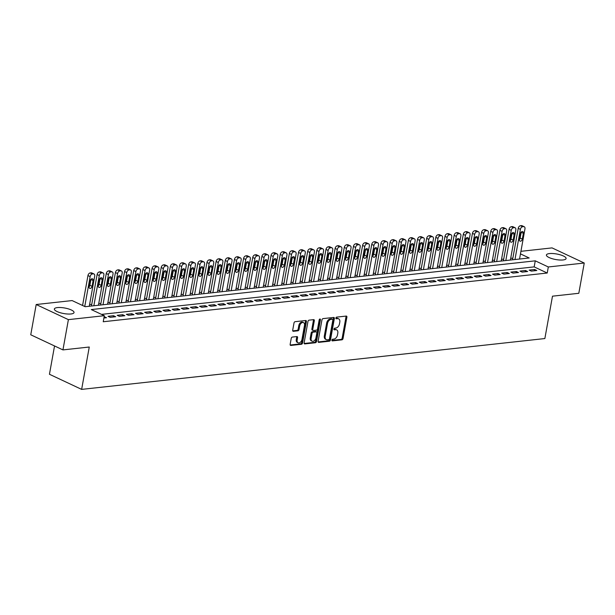 <?xml version="1.0" encoding="UTF-8"?>
<svg xmlns="http://www.w3.org/2000/svg" width="615" height="615" viewBox="0 0 615 615"><rect width="100%" height="100%" fill="white"/><g stroke="black" fill="none" stroke-linecap="round" stroke-linejoin="round"><path stroke-width="0.92" d="M331.9 340.126A0.884 0.584 115.2 0 0 332.377 340.887L341.925 339.834A1.261 0.83 115.2 0 0 343.039 338.55L346.891 317.163A1.261 0.83 115.2 0 0 346.522 316.118A1.261 0.83 115.2 0 0 346.207 316.072L336.659 317.117A0.884 0.584 115.2 0 0 336.359 318.785L337.589 318.647A4.028 2.66 115.2 0 1 338.619 318.808A4.028 2.66 115.2 0 1 339.788 322.137L339.465 323.913A4.028 2.66 115.2 0 1 335.905 328.033L334.668 328.172A0.884 0.584 115.2 0 0 334.368 329.832L335.606 329.702A4.028 2.66 115.2 0 1 336.628 329.855A4.028 2.66 115.2 0 1 337.796 333.184L337.474 334.967A4.028 2.66 115.2 0 1 333.914 339.088L332.677 339.219A0.884 0.584 115.2 0 0 331.9 340.126M57.41 307.585A9.994 2.806 -169.8 0 1 68.311 308.861A9.994 2.806 -169.8 0 1 74.038 312.543A9.994 2.806 -169.8 0 1 70.986 313.965A9.994 2.806 -169.8 0 1 60.086 312.681A9.994 2.806 -169.8 0 1 54.358 309.007A9.994 2.806 -169.8 0 1 57.41 307.585M549.464 253.58A9.994 2.806 -169.8 0 1 560.365 254.856A9.994 2.806 -169.8 0 1 566.092 258.538A9.994 2.806 -169.8 0 1 563.04 259.961A9.994 2.806 -169.8 0 1 552.139 258.677A9.994 2.806 -169.8 0 1 546.412 255.002A9.994 2.806 -169.8 0 1 549.464 253.58M292.348 337.066A1.261 0.83 115.2 0 0 291.241 338.35L290.157 344.354A1.261 0.83 115.2 0 0 290.526 345.392A1.261 0.83 115.2 0 0 290.841 345.446L301.45 344.277A1.261 0.83 115.2 0 0 302.557 342.993L306.408 321.607A1.261 0.83 115.2 0 0 306.047 320.561A1.261 0.83 115.2 0 0 305.724 320.515L295.123 321.676A1.261 0.83 115.2 0 0 294.008 322.967L292.702 330.217A1.261 0.83 115.2 0 0 293.063 331.254A1.261 0.83 115.2 0 0 293.386 331.3L297.929 330.809A1.261 0.83 115.2 0 0 299.036 329.517L299.682 325.927A3.367 2.229 115.2 0 1 303.518 322.614A3.367 2.229 115.2 0 1 304.494 325.397L301.957 339.48A3.367 2.229 115.2 0 1 298.121 342.786A3.367 2.229 115.2 0 1 297.153 340.003L297.575 337.658A1.261 0.83 115.2 0 0 297.206 336.62A1.261 0.83 115.2 0 0 296.891 336.566L292.348 337.066M520.928 251.32L552.055 247.899L584.25 263.028L578.807 293.293L552.485 296.176L544.859 338.55L81.641 389.387L89.267 347.021L62.945 349.904L68.396 319.639L36.193 304.517L72.124 300.574L85.178 306.708L529.177 257.977L520.467 253.887M584.25 263.028L548.319 266.971L535.265 260.837L91.274 309.568L104.327 315.695L68.396 319.639M104.327 315.695L103.235 321.753L547.227 273.022L548.319 266.971M318.101 341.287A1.261 0.83 115.2 0 0 318.47 342.324A1.261 0.83 115.2 0 0 318.793 342.378L329.394 341.21A1.261 0.83 115.2 0 0 330.501 339.926L334.352 318.539A1.261 0.83 115.2 0 0 333.991 317.494A1.261 0.83 115.2 0 0 333.668 317.448L323.067 318.608A1.261 0.83 115.2 0 0 321.953 319.9L318.101 341.287M315.418 342.747L304.817 343.908A1.261 0.83 115.2 0 1 304.494 343.862A1.261 0.83 115.2 0 1 304.133 342.824L307.977 321.43A1.261 0.83 115.2 0 1 309.091 320.146L313.627 319.646A1.261 0.83 115.2 0 1 313.95 319.692A1.261 0.83 115.2 0 1 314.319 320.738L312.751 329.409A1.261 0.83 115.2 0 0 313.12 330.447A1.261 0.83 115.2 0 0 313.442 330.501L316.448 330.17A1.261 0.83 115.2 0 0 317.563 328.879L319.185 319.854A0.884 0.584 115.2 0 1 320.446 319.715L316.533 341.456A1.261 0.83 115.2 0 1 315.418 342.747L314.549 342.34L304.171 343.478M531.306 271.115L536.803 270.508L534.627 269.485L529.131 270.093L531.306 271.115M522.15 272.114L527.647 271.515L525.471 270.492L519.975 271.092L522.15 272.114M513.002 273.121L518.491 272.522L516.316 271.499L510.827 272.099L513.002 273.121M503.846 274.129L509.335 273.521L507.16 272.499L501.671 273.106L503.846 274.129M494.691 275.136L500.18 274.528L498.004 273.506L492.515 274.113L494.691 275.136M485.535 276.135L491.031 275.535L488.856 274.513L483.359 275.113L485.535 276.135M476.379 277.142L481.876 276.535L479.7 275.52L474.203 276.12L476.379 277.142M467.223 278.149L472.72 277.542L470.544 276.519L465.048 277.127L467.223 278.149M458.075 279.149L463.564 278.549L461.388 277.526L455.899 278.126L458.075 279.149M448.919 280.156L454.408 279.556L452.233 278.534L446.744 279.133L448.919 280.156M439.763 281.163L445.252 280.555L443.077 279.533L437.588 280.14L439.763 281.163M430.608 282.162L436.104 281.562L433.929 280.54L428.432 281.14L430.608 282.162M421.452 283.169L426.948 282.569L424.773 281.547L419.276 282.147L421.452 283.169M412.296 284.176L417.793 283.569L415.617 282.546L410.12 283.154L412.296 284.176M403.148 285.175L408.637 284.576L406.461 283.553L400.972 284.161L403.148 285.175M393.992 286.183L399.481 285.583L397.305 284.561L391.817 285.16L393.992 286.183M384.836 287.19L390.325 286.582L388.15 285.568L382.661 286.167L384.836 287.19M375.68 288.197L381.177 287.589L379.001 286.567L373.505 287.174L375.68 288.197M366.525 289.196L372.021 288.596L369.846 287.574L364.349 288.174L366.525 289.196M357.369 290.203L362.865 289.604L360.69 288.581L355.193 289.181L357.369 290.203M348.221 291.21L353.71 290.603L351.534 289.58L346.045 290.188L348.221 291.21M339.065 292.21L344.554 291.61L342.378 290.588L336.889 291.187L339.065 292.21M329.909 293.217L335.398 292.617L333.222 291.595L327.733 292.194L329.909 293.217M320.753 294.224L326.25 293.616L324.074 292.594L318.578 293.201L320.753 294.224M311.597 295.223L317.094 294.623L314.918 293.601L309.422 294.208L311.597 295.223M302.442 296.23L307.938 295.631L305.763 294.608L300.266 295.208L302.442 296.23M293.293 297.237L298.782 296.63L296.607 295.615L291.118 296.215L293.293 297.237M284.138 298.244L289.627 297.637L287.451 296.615L281.962 297.222L284.138 298.244M274.982 299.244L280.478 298.644L278.303 297.622L272.806 298.221L274.982 299.244M265.826 300.251L271.323 299.651L269.147 298.629L263.651 299.228L265.826 300.251M256.67 301.258L262.167 300.65L259.991 299.628L254.495 300.235L256.67 301.258M247.522 302.257L253.011 301.658L250.835 300.635L245.347 301.235L247.522 302.257M238.366 303.264L243.855 302.665L241.68 301.642L236.191 302.242L238.366 303.264M229.211 304.271L234.699 303.664L232.524 302.642L227.035 303.249L229.211 304.271M220.055 305.271L225.551 304.671L223.376 303.649L217.879 304.256L220.055 305.271M210.899 306.278L216.395 305.678L214.22 304.656L208.723 305.255L210.899 306.278M201.743 307.285L207.24 306.677L205.064 305.663L199.568 306.262L201.743 307.285M192.595 308.292L198.084 307.685L195.908 306.662L190.419 307.269L192.595 308.292M183.439 309.291L188.928 308.692L186.752 307.669L181.264 308.269L183.439 309.291M174.283 310.298L179.772 309.699L177.597 308.676L172.108 309.276L174.283 310.298M165.128 311.305L170.624 310.698L168.449 309.676L162.952 310.283L165.128 311.305M155.972 312.305L161.468 311.705L159.293 310.683L153.796 311.282L155.972 312.305M146.816 313.312L152.312 312.712L150.137 311.69L144.64 312.289L146.816 313.312M137.668 314.319L143.157 313.712L140.981 312.689L135.492 313.296L137.668 314.319M128.512 315.318L134.001 314.719L131.825 313.696L126.336 314.303L128.512 315.318M119.356 316.325L124.845 315.726L122.669 314.703L117.181 315.303L119.356 316.325M110.2 317.332L115.697 316.725L113.521 315.71L108.025 316.31L110.2 317.332M547.227 273.022L534.174 266.887L101.513 314.38M103.904 318.024L106.541 317.732L104.135 316.733M512.856 258.139L510.688 258.377M503.7 259.138L501.533 259.376M494.545 260.145L492.377 260.383M485.396 261.152L483.221 261.39M476.241 262.159L474.065 262.397M467.085 263.159L464.917 263.397M457.929 264.166L455.761 264.404M448.773 265.173L446.605 265.411M439.617 266.172L437.45 266.41M430.469 267.179L428.294 267.417M421.313 268.186L419.146 268.424M412.158 269.186L409.99 269.424M403.002 270.193L400.834 270.431M393.846 271.2L391.678 271.438M384.698 272.207L382.522 272.445M375.542 273.206L373.367 273.444M366.386 274.213L364.218 274.451M357.23 275.22L355.063 275.459M348.075 276.22L345.907 276.458M338.919 277.227L336.751 277.465M329.771 278.234L327.595 278.472M320.615 279.233L318.439 279.471M311.459 280.24L309.291 280.478M302.303 281.247L300.135 281.486M293.147 282.254L290.98 282.493M283.992 283.254L281.824 283.492M274.844 284.261L272.668 284.499M265.688 285.268L263.512 285.506M256.532 286.267L254.364 286.505M247.376 287.274L245.208 287.512M238.22 288.281L236.052 288.52M229.064 289.281L226.897 289.519M219.916 290.288L217.741 290.526M210.761 291.295L208.585 291.533M201.605 292.302L199.437 292.54M192.449 293.301L190.281 293.539M183.293 294.308L181.125 294.547M174.137 295.315L171.969 295.554M164.989 296.315L162.814 296.553M155.833 297.322L153.658 297.56M146.678 298.329L144.51 298.567M137.522 299.328L135.354 299.567M128.366 300.335L126.198 300.574M119.21 301.342L117.042 301.581M110.062 302.349L107.886 302.588M100.906 303.349L98.731 303.587M91.75 304.356L89.582 304.594M54.543 345.961L49.446 374.266L81.641 389.387M62.945 349.904L30.75 334.783L36.193 304.517M534.174 266.887L535.265 260.837M534.627 269.485L534.397 270.777M525.471 270.492L525.241 271.776M516.316 271.499L516.085 272.783M507.16 272.499L506.929 273.79M498.004 273.506L497.773 274.79M488.856 274.513L488.625 275.797M479.7 275.52L479.469 276.804M470.544 276.519L470.314 277.811M461.388 277.526L461.158 278.81M452.233 278.534L452.002 279.817M443.077 279.533L442.846 280.824M433.929 280.54L433.698 281.824M424.773 281.547L424.542 282.831M415.617 282.546L415.386 283.838M406.461 283.553L406.231 284.837M397.305 284.561L397.075 285.844M388.15 285.568L387.919 286.851M379.001 286.567L378.771 287.858M369.846 287.574L369.615 288.858M360.69 288.581L360.459 289.865M351.534 289.58L351.303 290.872M342.378 290.588L342.148 291.871M333.222 291.595L332.992 292.878M324.074 292.594L323.844 293.885M314.918 293.601L314.688 294.885M305.763 294.608L305.532 295.892M296.607 295.615L296.376 296.899M287.451 296.615L287.22 297.906M278.303 297.622L278.065 298.905M269.147 298.629L268.916 299.912M259.991 299.628L259.761 300.92M250.835 300.635L250.605 301.919M241.68 301.642L241.449 302.926M232.524 302.642L232.293 303.933M223.376 303.649L223.137 304.932M214.22 304.656L213.989 305.939M205.064 305.663L204.833 306.947M195.908 306.662L195.678 307.954M186.752 307.669L186.522 308.953M177.597 308.676L177.366 309.96M168.449 309.676L168.21 310.967M159.293 310.683L159.062 311.966M150.137 311.69L149.906 312.974M140.981 312.689L140.75 313.981M131.825 313.696L131.595 314.98M122.669 314.703L122.439 315.987M113.521 315.71L113.283 316.994M104.365 316.71L104.135 318.001M336.628 329.855L335.759 329.448A4.028 2.66 115.2 0 0 334.737 329.286L335.606 329.702M333.876 329.386L334.737 329.286M338.619 318.808L337.75 318.393A4.028 2.66 115.2 0 0 336.72 318.239L337.589 318.647M335.867 318.332L336.72 318.239M331.892 340.433L341.056 339.426A1.261 0.83 115.2 0 0 342.171 338.142L346.014 316.748A1.261 0.83 115.2 0 0 345.984 316.095M318.139 341.94L328.525 340.802A1.261 0.83 115.2 0 0 329.632 339.518L333.484 318.124A1.261 0.83 115.2 0 0 333.445 317.471M328.702 339.657A0.884 0.584 115.2 0 0 329.479 338.757L332.861 319.985A0.884 0.584 115.2 0 0 332.384 319.216L331.078 319.362A4.028 2.66 115.2 0 0 327.518 323.482L325.212 336.313A4.028 2.66 115.2 0 0 326.373 339.641A4.028 2.66 115.2 0 0 327.403 339.803L328.702 339.657M331.908 318.993A0.884 0.584 115.2 0 0 331.508 318.808L332.384 319.216M326.373 339.641L325.504 339.234A4.028 2.66 115.2 0 1 324.336 335.905L326.65 323.075A4.028 2.66 115.2 0 1 330.209 318.954L331.508 318.808M313.12 330.447L312.251 330.04A1.261 0.83 115.2 0 1 311.882 329.002L313.442 320.33A1.261 0.83 115.2 0 0 313.404 319.669M314.549 342.34A1.261 0.83 115.2 0 0 315.664 341.048L319.577 319.308A0.884 0.584 115.2 0 0 319.592 319.131M311.136 338.411A3.367 2.229 115.2 0 0 312.105 341.194A3.367 2.229 115.2 0 0 315.941 337.881L316.833 332.923A1.261 0.83 115.2 0 0 316.471 331.885A1.261 0.83 115.2 0 0 316.148 331.831L313.143 332.161A1.261 0.83 115.2 0 0 312.028 333.453L311.136 338.411L310.268 338.004A3.367 2.229 115.2 0 0 311.236 340.787L312.105 341.194M316.471 331.885L315.603 331.477A1.261 0.83 115.2 0 0 315.28 331.424L316.148 331.831M310.268 338.004L311.159 333.046A1.261 0.83 115.2 0 1 312.266 331.754L315.28 331.424M298.121 342.786L297.253 342.378A3.367 2.229 115.2 0 1 296.284 339.595L296.707 337.251A1.261 0.83 115.2 0 0 296.668 336.589M303.518 322.614L302.649 322.206A3.367 2.229 115.2 0 0 298.813 325.512L299.682 325.927M292.74 330.87L297.053 330.393A1.261 0.83 115.2 0 0 298.167 329.11L298.813 325.512M290.195 345.007L300.574 343.87A1.261 0.83 115.2 0 0 301.688 342.586L305.54 321.191A1.261 0.83 115.2 0 0 305.501 320.538M514.963 259.538L520.398 229.357A2.56 1.699 115.2 0 1 522.665 226.735L523.58 226.628A2.56 1.699 115.2 0 1 524.234 226.735A2.56 1.699 115.2 0 1 524.972 228.849L519.544 259.03M512.556 259.799L518.222 228.334A2.56 1.699 -64.8 0 1 520.49 225.713L521.405 225.613A2.56 1.699 -64.8 0 1 522.058 225.713L524.234 226.735M519.36 239.619A2.053 1.353 115.2 0 0 520.144 238.09L521.189 232.278A2.053 1.353 115.2 0 0 521.212 232.093M520.436 233.623L519.391 239.435A2.053 1.353 115.2 0 0 519.982 241.126A2.053 1.353 115.2 0 0 522.32 239.112L523.365 233.3A2.053 1.353 115.2 0 0 522.773 231.601A2.053 1.353 115.2 0 0 520.436 233.623M505.807 260.537L511.242 230.356A2.56 1.699 115.2 0 1 513.51 227.735L514.424 227.635A2.56 1.699 115.2 0 1 515.078 227.735A2.56 1.699 115.2 0 1 515.816 229.856L510.389 260.037M503.401 260.806L509.066 229.334A2.56 1.699 -64.8 0 1 511.334 226.712L512.249 226.612A2.56 1.699 -64.8 0 1 512.902 226.712L515.078 227.735M510.212 240.626A2.053 1.353 115.2 0 0 510.988 239.097L512.034 233.285A2.053 1.353 115.2 0 0 512.064 233.093M511.28 234.623L510.235 240.434A2.053 1.353 115.2 0 0 510.827 242.133A2.053 1.353 115.2 0 0 513.164 240.119L514.209 234.307A2.053 1.353 115.2 0 0 513.617 232.608A2.053 1.353 115.2 0 0 511.28 234.623M496.659 261.544L502.086 231.363A2.56 1.699 115.2 0 1 504.354 228.742L505.269 228.642A2.56 1.699 115.2 0 1 505.922 228.742A2.56 1.699 115.2 0 1 506.66 230.863L501.233 261.044M494.252 261.805L499.91 230.341A2.56 1.699 -64.8 0 1 502.178 227.719L503.093 227.619A2.56 1.699 -64.8 0 1 503.747 227.719L505.922 228.742M501.056 241.633A2.053 1.353 115.2 0 0 501.832 240.096L502.878 234.284A2.053 1.353 115.2 0 0 502.909 234.1M502.124 235.63L501.079 241.441A2.053 1.353 115.2 0 0 501.671 243.14A2.053 1.353 115.2 0 0 504.008 241.118L505.053 235.307A2.053 1.353 115.2 0 0 504.461 233.615A2.053 1.353 115.2 0 0 502.124 235.63M487.503 262.551L492.93 232.37A2.56 1.699 115.2 0 1 495.198 229.749L496.113 229.649A2.56 1.699 115.2 0 1 496.766 229.749A2.56 1.699 115.2 0 1 497.512 231.863L492.077 262.044M485.097 262.813L490.755 231.348A2.56 1.699 -64.8 0 1 493.022 228.726L493.937 228.626A2.56 1.699 -64.8 0 1 494.591 228.726L496.766 229.749M491.9 242.633A2.053 1.353 115.2 0 0 492.677 241.103L493.722 235.291A2.053 1.353 115.2 0 0 493.753 235.107M492.969 236.637L491.923 242.448A2.053 1.353 115.2 0 0 492.523 244.14A2.053 1.353 115.2 0 0 494.852 242.125L495.898 236.314A2.053 1.353 115.2 0 0 495.306 234.623A2.053 1.353 115.2 0 0 492.969 236.637M478.347 263.551L483.774 233.369A2.56 1.699 115.2 0 1 486.042 230.748L486.957 230.648A2.56 1.699 115.2 0 1 487.61 230.748A2.56 1.699 115.2 0 1 488.356 232.87L482.921 263.051M475.941 263.82L481.599 232.347A2.56 1.699 -64.8 0 1 483.867 229.726L484.781 229.626A2.56 1.699 -64.8 0 1 485.435 229.726L487.61 230.748M482.744 243.64A2.053 1.353 115.2 0 0 483.528 242.11L484.574 236.298A2.053 1.353 115.2 0 0 484.597 236.106M483.821 237.644L482.775 243.448A2.053 1.353 115.2 0 0 483.367 245.147A2.053 1.353 115.2 0 0 485.704 243.133L486.749 237.321A2.053 1.353 115.2 0 0 486.158 235.622A2.053 1.353 115.2 0 0 483.821 237.644M469.191 264.558L474.626 234.377A2.56 1.699 115.2 0 1 476.886 231.755L477.801 231.655A2.56 1.699 115.2 0 1 478.462 231.755A2.56 1.699 115.2 0 1 479.2 233.877L473.773 264.058M466.785 264.827L472.451 233.354A2.56 1.699 -64.8 0 1 474.711 230.733L475.626 230.633A2.56 1.699 -64.8 0 1 476.287 230.733L478.462 231.755M473.588 244.647A2.053 1.353 115.2 0 0 474.373 243.11L475.418 237.305A2.053 1.353 115.2 0 0 475.441 237.113M474.665 238.643L473.619 244.455A2.053 1.353 115.2 0 0 474.211 246.154A2.053 1.353 115.2 0 0 476.548 244.132L477.594 238.32A2.053 1.353 115.2 0 0 477.002 236.629A2.053 1.353 115.2 0 0 474.665 238.643M460.035 265.565L465.47 235.384A2.56 1.699 115.2 0 1 467.738 232.762L468.653 232.662A2.56 1.699 115.2 0 1 469.307 232.762A2.56 1.699 115.2 0 1 470.045 234.876L464.617 265.065M457.629 265.826L463.295 234.361A2.56 1.699 -64.8 0 1 465.563 231.74L466.477 231.64A2.56 1.699 -64.8 0 1 467.131 231.74L469.307 232.762M464.433 245.646A2.053 1.353 115.2 0 0 465.217 244.117L466.262 238.305A2.053 1.353 115.2 0 0 466.285 238.12M465.509 239.65L464.463 245.462A2.053 1.353 115.2 0 0 465.055 247.153A2.053 1.353 115.2 0 0 467.392 245.139L468.438 239.327A2.053 1.353 115.2 0 0 467.846 237.636A2.053 1.353 115.2 0 0 465.509 239.65M450.88 266.572L456.315 236.391A2.56 1.699 115.2 0 1 458.582 233.762L459.497 233.662A2.56 1.699 115.2 0 1 460.151 233.762A2.56 1.699 115.2 0 1 460.889 235.883L455.461 266.064M448.473 266.833L454.139 235.368A2.56 1.699 -64.8 0 1 456.407 232.739L457.322 232.639A2.56 1.699 -64.8 0 1 457.975 232.747L460.151 233.762M455.285 246.653A2.053 1.353 115.2 0 0 456.061 245.124L457.106 239.312A2.053 1.353 115.2 0 0 457.137 239.12M456.353 240.657L455.308 246.469A2.053 1.353 115.2 0 0 455.899 248.16A2.053 1.353 115.2 0 0 458.237 246.146L459.282 240.334A2.053 1.353 115.2 0 0 458.69 238.635A2.053 1.353 115.2 0 0 456.353 240.657M441.731 267.571L447.159 237.39A2.56 1.699 115.2 0 1 449.427 234.769L450.341 234.669A2.56 1.699 115.2 0 1 450.995 234.769A2.56 1.699 115.2 0 1 451.733 236.89L446.305 267.071M439.325 267.84L444.983 236.368A2.56 1.699 -64.8 0 1 447.251 233.746L448.166 233.646A2.56 1.699 -64.8 0 1 448.819 233.746L450.995 234.769M446.129 247.661A2.053 1.353 115.2 0 0 446.905 246.131L447.951 240.319A2.053 1.353 115.2 0 0 447.981 240.127M447.197 241.657L446.152 247.468A2.053 1.353 115.2 0 0 446.744 249.167A2.053 1.353 115.2 0 0 449.081 247.145L450.126 241.341A2.053 1.353 115.2 0 0 449.534 239.642A2.053 1.353 115.2 0 0 447.197 241.657M432.576 268.578L438.003 238.397A2.56 1.699 115.2 0 1 440.271 235.776L441.186 235.676A2.56 1.699 115.2 0 1 441.839 235.776A2.56 1.699 115.2 0 1 442.585 237.897L437.15 268.079M430.169 268.84L435.827 237.375A2.56 1.699 -64.8 0 1 438.095 234.753L439.01 234.653A2.56 1.699 -64.8 0 1 439.663 234.753L441.839 235.776M436.973 248.66A2.053 1.353 115.2 0 0 437.749 247.13L438.795 241.318A2.053 1.353 115.2 0 0 438.826 241.134M438.041 242.664L436.996 248.475A2.053 1.353 115.2 0 0 437.596 250.174A2.053 1.353 115.2 0 0 439.925 248.153L440.97 242.341A2.053 1.353 115.2 0 0 440.378 240.65A2.053 1.353 115.2 0 0 438.041 242.664M423.42 269.585L428.847 239.404A2.56 1.699 115.2 0 1 431.115 236.783L432.03 236.675A2.56 1.699 115.2 0 1 432.683 236.783A2.56 1.699 115.2 0 1 433.429 238.897L427.994 269.078M421.014 269.847L426.672 238.382A2.56 1.699 -64.8 0 1 428.939 235.76L429.854 235.66A2.56 1.699 -64.8 0 1 430.508 235.76L432.683 236.783M427.817 249.667A2.053 1.353 115.2 0 0 428.601 248.137L429.647 242.325A2.053 1.353 115.2 0 0 429.67 242.141M428.893 243.671L427.848 249.482A2.053 1.353 115.2 0 0 428.44 251.174A2.053 1.353 115.2 0 0 430.777 249.16L431.822 243.348A2.053 1.353 115.2 0 0 431.23 241.649A2.053 1.353 115.2 0 0 428.893 243.671M414.264 270.585L419.699 240.404A2.56 1.699 115.2 0 1 421.959 237.782L422.882 237.682A2.56 1.699 115.2 0 1 423.535 237.782A2.56 1.699 115.2 0 1 424.273 239.904L418.846 270.085M411.858 270.854L417.524 239.381A2.56 1.699 -64.8 0 1 419.784 236.76L420.706 236.66A2.56 1.699 -64.8 0 1 421.36 236.76L423.535 237.782M418.661 250.674A2.053 1.353 115.2 0 0 419.445 249.144L420.491 243.332A2.053 1.353 115.2 0 0 420.514 243.14M419.738 244.67L418.692 250.482A2.053 1.353 115.2 0 0 419.284 252.181A2.053 1.353 115.2 0 0 421.621 250.167L422.666 244.355A2.053 1.353 115.2 0 0 422.075 242.656A2.053 1.353 115.2 0 0 419.738 244.67M405.108 271.592L410.543 241.411A2.56 1.699 115.2 0 1 412.811 238.789L413.726 238.689A2.56 1.699 115.2 0 1 414.379 238.789A2.56 1.699 115.2 0 1 415.117 240.911L409.69 271.092M402.702 271.853L408.368 240.388A2.56 1.699 -64.8 0 1 410.635 237.767L411.55 237.667A2.56 1.699 -64.8 0 1 412.204 237.767L414.379 238.789M409.505 251.681A2.053 1.353 115.2 0 0 410.29 250.144L411.335 244.332A2.053 1.353 115.2 0 0 411.366 244.147M410.582 245.677L409.536 251.489A2.053 1.353 115.2 0 0 410.128 253.188A2.053 1.353 115.2 0 0 412.465 251.166L413.511 245.354A2.053 1.353 115.2 0 0 412.919 243.663A2.053 1.353 115.2 0 0 410.582 245.677M395.96 272.599L401.387 242.418A2.56 1.699 115.2 0 1 403.655 239.796L404.57 239.696A2.56 1.699 115.2 0 1 405.224 239.796A2.56 1.699 115.2 0 1 405.962 241.91L400.534 272.091M393.546 272.86L399.212 241.395A2.56 1.699 -64.8 0 1 401.48 238.774L402.395 238.674A2.56 1.699 -64.8 0 1 403.048 238.774L405.224 239.796M400.357 252.68A2.053 1.353 115.2 0 0 401.134 251.151L402.179 245.339A2.053 1.353 115.2 0 0 402.21 245.154M401.426 246.684L400.38 252.496A2.053 1.353 115.2 0 0 400.972 254.187A2.053 1.353 115.2 0 0 403.309 252.173L404.355 246.361A2.053 1.353 115.2 0 0 403.763 244.67A2.053 1.353 115.2 0 0 401.426 246.684M386.804 273.598L392.232 243.417A2.56 1.699 115.2 0 1 394.499 240.796L395.414 240.696A2.56 1.699 115.2 0 1 396.068 240.796A2.56 1.699 115.2 0 1 396.813 242.917L391.378 273.098M384.398 273.867L390.056 242.395A2.56 1.699 -64.8 0 1 392.324 239.773L393.239 239.673A2.56 1.699 -64.8 0 1 393.892 239.773L396.068 240.796M391.202 253.688A2.053 1.353 115.2 0 0 391.978 252.158L393.023 246.346A2.053 1.353 115.2 0 0 393.054 246.154M392.27 247.691L391.225 253.495A2.053 1.353 115.2 0 0 391.817 255.194A2.053 1.353 115.2 0 0 394.154 253.18L395.199 247.368A2.053 1.353 115.2 0 0 394.607 245.669A2.053 1.353 115.2 0 0 392.27 247.691M377.648 274.605L383.076 244.424A2.56 1.699 115.2 0 1 385.344 241.803L386.258 241.703A2.56 1.699 115.2 0 1 386.912 241.803A2.56 1.699 115.2 0 1 387.658 243.924L382.223 274.106M375.242 274.874L380.9 243.402A2.56 1.699 -64.8 0 1 383.168 240.78L384.083 240.68A2.56 1.699 -64.8 0 1 384.736 240.78L386.912 241.803M382.046 254.695A2.053 1.353 115.2 0 0 382.822 253.157L383.875 247.353A2.053 1.353 115.2 0 0 383.898 247.161M383.114 248.691L382.069 254.502A2.053 1.353 115.2 0 0 382.668 256.201A2.053 1.353 115.2 0 0 384.998 254.179L386.043 248.368A2.053 1.353 115.2 0 0 385.451 246.677A2.053 1.353 115.2 0 0 383.114 248.691M368.493 275.612L373.92 245.431A2.56 1.699 115.2 0 1 376.188 242.81L377.103 242.71A2.56 1.699 115.2 0 1 377.756 242.81A2.56 1.699 115.2 0 1 378.502 244.924L373.067 275.113M366.086 275.874L371.744 244.409A2.56 1.699 -64.8 0 1 374.012 241.787L374.927 241.687A2.56 1.699 -64.8 0 1 375.581 241.787L377.756 242.81M372.89 255.694A2.053 1.353 115.2 0 0 373.674 254.164L374.72 248.352A2.053 1.353 115.2 0 0 374.743 248.168M373.966 249.698L372.921 255.509A2.053 1.353 115.2 0 0 373.513 257.201A2.053 1.353 115.2 0 0 375.85 255.187L376.895 249.375A2.053 1.353 115.2 0 0 376.303 247.684A2.053 1.353 115.2 0 0 373.966 249.698M359.337 276.619L364.772 246.438A2.56 1.699 115.2 0 1 367.032 243.809L367.954 243.709A2.56 1.699 115.2 0 1 368.608 243.809A2.56 1.699 115.2 0 1 369.346 245.931L363.919 276.112M356.931 276.881L362.596 245.416A2.56 1.699 -64.8 0 1 364.856 242.787L365.779 242.687A2.56 1.699 -64.8 0 1 366.432 242.794L368.608 243.809M363.734 256.701A2.053 1.353 115.2 0 0 364.518 255.171L365.564 249.359A2.053 1.353 115.2 0 0 365.587 249.167M364.81 250.705L363.765 256.517A2.053 1.353 115.2 0 0 364.357 258.208A2.053 1.353 115.2 0 0 366.694 256.194L367.739 250.382A2.053 1.353 115.2 0 0 367.147 248.683A2.053 1.353 115.2 0 0 364.81 250.705M350.181 277.619L355.616 247.438A2.56 1.699 115.2 0 1 357.884 244.816L358.799 244.716A2.56 1.699 115.2 0 1 359.452 244.816A2.56 1.699 115.2 0 1 360.19 246.938L354.763 277.119M347.775 277.888L353.44 246.415A2.56 1.699 -64.8 0 1 355.708 243.794L356.623 243.694A2.56 1.699 -64.8 0 1 357.277 243.794L359.452 244.816M354.578 257.708A2.053 1.353 115.2 0 0 355.362 256.178L356.408 250.367A2.053 1.353 115.2 0 0 356.439 250.174M355.654 251.704L354.609 257.516A2.053 1.353 115.2 0 0 355.201 259.215A2.053 1.353 115.2 0 0 357.538 257.193L358.583 251.389A2.053 1.353 115.2 0 0 357.992 249.69A2.053 1.353 115.2 0 0 355.654 251.704M341.033 278.626L346.46 248.445A2.56 1.699 115.2 0 1 348.728 245.823L349.643 245.723A2.56 1.699 115.2 0 1 350.296 245.823A2.56 1.699 115.2 0 1 351.034 247.945L345.607 278.126M338.619 278.887L344.285 247.422A2.56 1.699 -64.8 0 1 346.553 244.801L347.467 244.701A2.56 1.699 -64.8 0 1 348.121 244.801L350.296 245.823M345.43 258.707A2.053 1.353 115.2 0 0 346.207 257.178L347.252 251.366A2.053 1.353 115.2 0 0 347.283 251.181M346.499 252.711L345.453 258.523A2.053 1.353 115.2 0 0 346.045 260.222A2.053 1.353 115.2 0 0 348.382 258.2L349.428 252.388A2.053 1.353 115.2 0 0 348.836 250.697A2.053 1.353 115.2 0 0 346.499 252.711M331.877 279.633L337.304 249.452A2.56 1.699 115.2 0 1 339.572 246.83L340.487 246.723A2.56 1.699 115.2 0 1 341.141 246.83A2.56 1.699 115.2 0 1 341.886 248.944L336.451 279.125M329.471 279.894L335.129 248.429A2.56 1.699 -64.8 0 1 337.397 245.808L338.312 245.708A2.56 1.699 -64.8 0 1 338.965 245.808L341.141 246.83M336.274 259.714A2.053 1.353 115.2 0 0 337.051 258.185L338.096 252.373A2.053 1.353 115.2 0 0 338.127 252.188M337.343 253.718L336.297 259.53A2.053 1.353 115.2 0 0 336.889 261.221A2.053 1.353 115.2 0 0 339.226 259.207L340.272 253.395A2.053 1.353 115.2 0 0 339.68 251.696A2.053 1.353 115.2 0 0 337.343 253.718M322.721 280.632L328.149 250.451A2.56 1.699 115.2 0 1 330.416 247.83L331.331 247.73A2.56 1.699 115.2 0 1 331.985 247.83A2.56 1.699 115.2 0 1 332.73 249.951L327.295 280.132M320.315 280.901L325.973 249.429A2.56 1.699 -64.8 0 1 328.241 246.807L329.156 246.707A2.56 1.699 -64.8 0 1 329.809 246.807L331.985 247.83M327.118 260.722A2.053 1.353 115.2 0 0 327.903 259.192L328.948 253.38A2.053 1.353 115.2 0 0 328.971 253.188M328.187 254.718L327.142 260.529A2.053 1.353 115.2 0 0 327.741 262.228A2.053 1.353 115.2 0 0 330.078 260.214L331.124 254.402A2.053 1.353 115.2 0 0 330.524 252.704A2.053 1.353 115.2 0 0 328.187 254.718M313.565 281.639L318.993 251.458A2.56 1.699 115.2 0 1 321.261 248.837L322.175 248.737A2.56 1.699 115.2 0 1 322.829 248.837A2.56 1.699 115.2 0 1 323.575 250.958L318.139 281.14M311.159 281.901L316.817 250.436A2.56 1.699 -64.8 0 1 319.085 247.814L320 247.714A2.56 1.699 -64.8 0 1 320.653 247.814L322.829 248.837M317.963 261.729A2.053 1.353 115.2 0 0 318.747 260.191L319.792 254.379A2.053 1.353 115.2 0 0 319.815 254.195M319.039 255.725L317.993 261.536A2.053 1.353 115.2 0 0 318.585 263.235A2.053 1.353 115.2 0 0 320.922 261.214L321.968 255.402A2.053 1.353 115.2 0 0 321.376 253.711A2.053 1.353 115.2 0 0 319.039 255.725M304.41 282.646L309.845 252.465A2.56 1.699 115.2 0 1 312.105 249.844L313.027 249.744A2.56 1.699 115.2 0 1 313.681 249.844A2.56 1.699 115.2 0 1 314.419 251.958L308.991 282.139M302.003 282.908L307.669 251.443A2.56 1.699 -64.8 0 1 309.929 248.821L310.852 248.721A2.56 1.699 -64.8 0 1 311.505 248.821L313.681 249.844M308.807 262.728A2.053 1.353 115.2 0 0 309.591 261.198L310.637 255.386A2.053 1.353 115.2 0 0 310.66 255.202M309.883 256.732L308.838 262.543A2.053 1.353 115.2 0 0 309.43 264.235A2.053 1.353 115.2 0 0 311.767 262.221L312.812 256.409A2.053 1.353 115.2 0 0 312.22 254.718A2.053 1.353 115.2 0 0 309.883 256.732M295.254 283.646L300.689 253.465A2.56 1.699 115.2 0 1 302.957 250.843L303.871 250.743A2.56 1.699 115.2 0 1 304.525 250.843A2.56 1.699 115.2 0 1 305.263 252.965L299.836 283.146M292.848 283.915L298.513 252.442A2.56 1.699 -64.8 0 1 300.781 249.821L301.696 249.721A2.56 1.699 -64.8 0 1 302.349 249.821L304.525 250.843M299.651 263.735A2.053 1.353 115.2 0 0 300.435 262.205L301.481 256.394A2.053 1.353 115.2 0 0 301.511 256.201M300.727 257.739L299.682 263.543A2.053 1.353 115.2 0 0 300.274 265.242A2.053 1.353 115.2 0 0 302.611 263.228L303.656 257.416A2.053 1.353 115.2 0 0 303.064 255.717A2.053 1.353 115.2 0 0 300.727 257.739M286.106 284.653L291.533 254.472A2.56 1.699 115.2 0 1 293.801 251.85L294.716 251.75A2.56 1.699 115.2 0 1 295.369 251.85A2.56 1.699 115.2 0 1 296.107 253.972L290.68 284.153M283.692 284.922L289.358 253.449A2.56 1.699 -64.8 0 1 291.625 250.828L292.54 250.728A2.56 1.699 -64.8 0 1 293.194 250.828L295.369 251.85M290.503 264.742A2.053 1.353 115.2 0 0 291.279 263.205L292.325 257.401A2.053 1.353 115.2 0 0 292.356 257.208M291.572 258.738L290.526 264.55A2.053 1.353 115.2 0 0 291.118 266.249A2.053 1.353 115.2 0 0 293.455 264.227L294.5 258.415A2.053 1.353 115.2 0 0 293.909 256.724A2.053 1.353 115.2 0 0 291.572 258.738M276.95 285.66L282.377 255.479A2.56 1.699 115.2 0 1 284.645 252.857L285.56 252.757A2.56 1.699 115.2 0 1 286.213 252.857A2.56 1.699 115.2 0 1 286.959 254.971L281.524 285.16M274.544 285.921L280.202 254.456A2.56 1.699 -64.8 0 1 282.47 251.835L283.384 251.735A2.56 1.699 -64.8 0 1 284.038 251.835L286.213 252.857M281.347 265.742A2.053 1.353 115.2 0 0 282.124 264.212L283.169 258.4A2.053 1.353 115.2 0 0 283.2 258.215M282.416 259.745L281.37 265.557A2.053 1.353 115.2 0 0 281.962 267.248A2.053 1.353 115.2 0 0 284.299 265.234L285.345 259.422A2.053 1.353 115.2 0 0 284.753 257.731A2.053 1.353 115.2 0 0 282.416 259.745M267.794 286.667L273.221 256.486A2.56 1.699 115.2 0 1 275.489 253.857L276.404 253.757A2.56 1.699 115.2 0 1 277.058 253.857A2.56 1.699 115.2 0 1 277.803 255.978L272.368 286.16M265.388 286.928L271.046 255.463A2.56 1.699 -64.8 0 1 273.314 252.834L274.229 252.734A2.56 1.699 -64.8 0 1 274.882 252.842L277.058 253.857M272.191 266.749A2.053 1.353 115.2 0 0 272.975 265.219L274.021 259.407A2.053 1.353 115.2 0 0 274.044 259.215M273.26 260.752L272.214 266.564A2.053 1.353 115.2 0 0 272.814 268.255A2.053 1.353 115.2 0 0 275.151 266.241L276.197 260.429A2.053 1.353 115.2 0 0 275.597 258.731A2.053 1.353 115.2 0 0 273.26 260.752M258.638 287.666L264.066 257.485A2.56 1.699 115.2 0 1 266.333 254.864L267.248 254.764A2.56 1.699 115.2 0 1 267.902 254.864A2.56 1.699 115.2 0 1 268.647 256.985L263.212 287.167M256.232 287.935L261.89 256.463A2.56 1.699 -64.8 0 1 264.158 253.841L265.073 253.741A2.56 1.699 -64.8 0 1 265.726 253.841L267.902 254.864M263.036 267.756A2.053 1.353 115.2 0 0 263.82 266.226L264.865 260.414A2.053 1.353 115.2 0 0 264.888 260.222M264.112 261.752L263.066 267.563A2.053 1.353 115.2 0 0 263.658 269.262A2.053 1.353 115.2 0 0 265.995 267.241L267.041 261.437A2.053 1.353 115.2 0 0 266.449 259.738A2.053 1.353 115.2 0 0 264.112 261.752M249.482 288.673L254.918 258.492A2.56 1.699 115.2 0 1 257.178 255.871L258.1 255.771A2.56 1.699 115.2 0 1 258.754 255.871A2.56 1.699 115.2 0 1 259.492 257.993L254.064 288.174M247.076 288.935L252.742 257.47A2.56 1.699 -64.8 0 1 255.002 254.848L255.925 254.748A2.56 1.699 -64.8 0 1 256.578 254.848L258.754 255.871M253.88 268.755A2.053 1.353 115.2 0 0 254.664 267.225L255.709 261.413A2.053 1.353 115.2 0 0 255.732 261.229M254.956 262.759L253.91 268.571A2.053 1.353 115.2 0 0 254.502 270.269A2.053 1.353 115.2 0 0 256.839 268.248L257.885 262.436A2.053 1.353 115.2 0 0 257.293 260.745A2.053 1.353 115.2 0 0 254.956 262.759M240.327 289.68L245.762 259.499A2.56 1.699 115.2 0 1 248.03 256.878L248.944 256.77A2.56 1.699 115.2 0 1 249.598 256.878A2.56 1.699 115.2 0 1 250.336 258.992L244.908 289.173M237.92 289.942L243.586 258.477A2.56 1.699 -64.8 0 1 245.854 255.855L246.769 255.755A2.56 1.699 -64.8 0 1 247.422 255.855L249.598 256.878M244.724 269.762A2.053 1.353 115.2 0 0 245.508 268.232L246.554 262.421A2.053 1.353 115.2 0 0 246.584 262.236M245.8 263.766L244.755 269.578A2.053 1.353 115.2 0 0 245.347 271.269A2.053 1.353 115.2 0 0 247.684 269.255L248.729 263.443A2.053 1.353 115.2 0 0 248.137 261.744A2.053 1.353 115.2 0 0 245.8 263.766M231.179 290.68L236.606 260.499A2.56 1.699 115.2 0 1 238.874 257.877L239.789 257.777A2.56 1.699 115.2 0 1 240.442 257.877A2.56 1.699 115.2 0 1 241.18 259.999L235.753 290.18M228.765 290.949L234.43 259.476A2.56 1.699 -64.8 0 1 236.698 256.855L237.613 256.755A2.56 1.699 -64.8 0 1 238.266 256.855L240.442 257.877M235.576 270.769A2.053 1.353 115.2 0 0 236.352 269.239L237.398 263.428A2.053 1.353 115.2 0 0 237.428 263.235M236.644 264.765L235.599 270.577A2.053 1.353 115.2 0 0 236.191 272.276A2.053 1.353 115.2 0 0 238.528 270.262L239.573 264.45A2.053 1.353 115.2 0 0 238.981 262.751A2.053 1.353 115.2 0 0 236.644 264.765M222.023 291.687L227.45 261.506A2.56 1.699 115.2 0 1 229.718 258.884L230.633 258.784A2.56 1.699 115.2 0 1 231.286 258.884A2.56 1.699 115.2 0 1 232.032 261.006L226.597 291.187M219.617 291.948L225.275 260.483A2.56 1.699 -64.8 0 1 227.542 257.862L228.457 257.762A2.56 1.699 -64.8 0 1 229.111 257.862L231.286 258.884M226.42 271.776A2.053 1.353 115.2 0 0 227.196 270.239L228.242 264.427A2.053 1.353 115.2 0 0 228.273 264.242M227.489 265.772L226.443 271.584A2.053 1.353 115.2 0 0 227.035 273.283A2.053 1.353 115.2 0 0 229.372 271.261L230.417 265.449A2.053 1.353 115.2 0 0 229.826 263.758A2.053 1.353 115.2 0 0 227.489 265.772M212.867 292.694L218.294 262.513A2.56 1.699 115.2 0 1 220.562 259.891L221.477 259.791A2.56 1.699 115.2 0 1 222.13 259.891A2.56 1.699 115.2 0 1 222.876 262.005L217.441 292.187M210.461 292.955L216.119 261.49A2.56 1.699 -64.8 0 1 218.387 258.869L219.301 258.769A2.56 1.699 -64.8 0 1 219.955 258.869L222.13 259.891M217.264 272.776A2.053 1.353 115.2 0 0 218.048 271.246L219.094 265.434A2.053 1.353 115.2 0 0 219.117 265.25M218.333 266.779L217.287 272.591A2.053 1.353 115.2 0 0 217.887 274.282A2.053 1.353 115.2 0 0 220.224 272.268L221.269 266.456A2.053 1.353 115.2 0 0 220.67 264.765A2.053 1.353 115.2 0 0 218.333 266.779M203.711 293.693L209.138 263.512A2.56 1.699 115.2 0 1 211.406 260.891L212.321 260.791A2.56 1.699 115.2 0 1 212.975 260.891A2.56 1.699 115.2 0 1 213.72 263.012L208.285 293.194M201.305 293.962L206.963 262.49A2.56 1.699 -64.8 0 1 209.231 259.868L210.146 259.768A2.56 1.699 -64.8 0 1 210.799 259.868L212.975 260.891M208.108 273.783A2.053 1.353 115.2 0 0 208.892 272.253L209.938 266.441A2.053 1.353 115.2 0 0 209.961 266.249M209.185 267.786L208.139 273.59A2.053 1.353 115.2 0 0 208.731 275.289A2.053 1.353 115.2 0 0 211.068 273.275L212.114 267.464A2.053 1.353 115.2 0 0 211.522 265.765A2.053 1.353 115.2 0 0 209.185 267.786M194.555 294.7L199.99 264.519A2.56 1.699 115.2 0 1 202.25 261.898L203.173 261.798A2.56 1.699 115.2 0 1 203.826 261.898A2.56 1.699 115.2 0 1 204.564 264.019L199.137 294.201M192.149 294.969L197.815 263.497A2.56 1.699 -64.8 0 1 200.075 260.875L200.997 260.775A2.56 1.699 -64.8 0 1 201.651 260.875L203.826 261.898M198.953 274.79A2.053 1.353 115.2 0 0 199.737 273.252L200.782 267.448A2.053 1.353 115.2 0 0 200.805 267.256M200.029 268.786L198.983 274.598A2.053 1.353 115.2 0 0 199.575 276.296A2.053 1.353 115.2 0 0 201.912 274.275L202.958 268.463A2.053 1.353 115.2 0 0 202.366 266.772A2.053 1.353 115.2 0 0 200.029 268.786M185.399 295.707L190.835 265.526A2.56 1.699 115.2 0 1 193.102 262.905L194.017 262.805A2.56 1.699 115.2 0 1 194.671 262.905A2.56 1.699 115.2 0 1 195.409 265.019L189.981 295.208M182.993 295.969L188.659 264.504A2.56 1.699 -64.8 0 1 190.927 261.882L191.842 261.782A2.56 1.699 -64.8 0 1 192.495 261.882L194.671 262.905M189.797 275.789A2.053 1.353 115.2 0 0 190.581 274.259L191.626 268.447A2.053 1.353 115.2 0 0 191.657 268.263M190.873 269.793L189.827 275.605A2.053 1.353 115.2 0 0 190.419 277.296A2.053 1.353 115.2 0 0 192.756 275.282L193.802 269.47A2.053 1.353 115.2 0 0 193.21 267.779A2.053 1.353 115.2 0 0 190.873 269.793M176.251 296.714L181.679 266.533A2.56 1.699 115.2 0 1 183.947 263.904L184.861 263.804A2.56 1.699 115.2 0 1 185.515 263.904A2.56 1.699 115.2 0 1 186.253 266.026L180.825 296.207M173.837 296.976L179.503 265.511A2.56 1.699 -64.8 0 1 181.771 262.882L182.686 262.782A2.56 1.699 -64.8 0 1 183.339 262.889L185.515 263.904M180.649 276.796A2.053 1.353 115.2 0 0 181.425 275.266L182.471 269.455A2.053 1.353 115.2 0 0 182.501 269.262M181.717 270.8L180.672 276.612A2.053 1.353 115.2 0 0 181.264 278.303A2.053 1.353 115.2 0 0 183.601 276.289L184.646 270.477A2.053 1.353 115.2 0 0 184.054 268.778A2.053 1.353 115.2 0 0 181.717 270.8M167.096 297.714L172.523 267.533A2.56 1.699 115.2 0 1 174.791 264.911L175.706 264.811A2.56 1.699 115.2 0 1 176.359 264.911A2.56 1.699 115.2 0 1 177.105 267.033L171.67 297.214M164.689 297.983L170.347 266.51A2.56 1.699 -64.8 0 1 172.615 263.889L173.53 263.789A2.56 1.699 -64.8 0 1 174.183 263.889L176.359 264.911M171.493 277.803A2.053 1.353 115.2 0 0 172.269 276.273L173.315 270.462A2.053 1.353 115.2 0 0 173.345 270.269M172.561 271.799L171.516 277.611A2.053 1.353 115.2 0 0 172.108 279.31A2.053 1.353 115.2 0 0 174.445 277.288L175.49 271.484A2.053 1.353 115.2 0 0 174.898 269.785A2.053 1.353 115.2 0 0 172.561 271.799M157.94 298.721L163.367 268.54A2.56 1.699 115.2 0 1 165.635 265.918L166.55 265.818A2.56 1.699 115.2 0 1 167.203 265.918A2.56 1.699 115.2 0 1 167.949 268.04L162.514 298.221M155.534 298.982L161.192 267.517A2.56 1.699 -64.8 0 1 163.459 264.896L164.374 264.796A2.56 1.699 -64.8 0 1 165.028 264.896L167.203 265.918M162.337 278.803A2.053 1.353 115.2 0 0 163.121 277.273L164.167 271.461A2.053 1.353 115.2 0 0 164.19 271.276M163.406 272.806L162.36 278.618A2.053 1.353 115.2 0 0 162.96 280.317A2.053 1.353 115.2 0 0 165.297 278.295L166.342 272.483A2.053 1.353 115.2 0 0 165.743 270.792A2.053 1.353 115.2 0 0 163.406 272.806M148.784 299.728L154.211 269.547A2.56 1.699 115.2 0 1 156.479 266.925L157.394 266.818A2.56 1.699 115.2 0 1 158.055 266.925A2.56 1.699 115.2 0 1 158.793 269.039L153.366 299.221M146.378 299.989L152.043 268.524A2.56 1.699 -64.8 0 1 154.304 265.903L155.218 265.803A2.56 1.699 -64.8 0 1 155.879 265.903L158.055 266.925M153.181 279.81A2.053 1.353 115.2 0 0 153.965 278.28L155.011 272.468A2.053 1.353 115.2 0 0 155.034 272.284M154.257 273.813L153.212 279.625A2.053 1.353 115.2 0 0 153.804 281.316A2.053 1.353 115.2 0 0 156.141 279.302L157.186 273.49A2.053 1.353 115.2 0 0 156.594 271.792A2.053 1.353 115.2 0 0 154.257 273.813M139.628 300.727L145.063 270.546A2.56 1.699 115.2 0 1 147.331 267.925L148.246 267.825A2.56 1.699 115.2 0 1 148.899 267.925A2.56 1.699 115.2 0 1 149.637 270.046L144.21 300.228M137.222 300.996L142.888 269.524A2.56 1.699 -64.8 0 1 145.155 266.902L146.07 266.802A2.56 1.699 -64.8 0 1 146.724 266.902L148.899 267.925M144.025 280.817A2.053 1.353 115.2 0 0 144.809 279.287L145.855 273.475A2.053 1.353 115.2 0 0 145.878 273.283M145.102 274.813L144.056 280.625A2.053 1.353 115.2 0 0 144.648 282.323A2.053 1.353 115.2 0 0 146.985 280.309L148.031 274.498A2.053 1.353 115.2 0 0 147.439 272.799A2.053 1.353 115.2 0 0 145.102 274.813M130.472 301.734L135.907 271.553A2.56 1.699 115.2 0 1 138.175 268.932L139.09 268.832A2.56 1.699 115.2 0 1 139.743 268.932A2.56 1.699 115.2 0 1 140.481 271.054L135.054 301.235M128.066 301.996L133.732 270.531A2.56 1.699 -64.8 0 1 136 267.909L136.914 267.809A2.56 1.699 -64.8 0 1 137.568 267.909L139.743 268.932M134.87 281.824A2.053 1.353 115.2 0 0 135.654 280.286L136.699 274.475A2.053 1.353 115.2 0 0 136.73 274.29M135.946 275.82L134.9 281.632A2.053 1.353 115.2 0 0 135.492 283.331A2.053 1.353 115.2 0 0 137.829 281.309L138.875 275.497A2.053 1.353 115.2 0 0 138.283 273.806A2.053 1.353 115.2 0 0 135.946 275.82M121.324 302.741L126.752 272.56A2.56 1.699 115.2 0 1 129.019 269.939L129.934 269.839A2.56 1.699 115.2 0 1 130.588 269.939A2.56 1.699 115.2 0 1 131.326 272.053L125.898 302.234M118.91 303.003L124.576 271.538A2.56 1.699 -64.8 0 1 126.844 268.916L127.759 268.817A2.56 1.699 -64.8 0 1 128.412 268.916L130.588 269.939M125.721 282.823A2.053 1.353 115.2 0 0 126.498 281.293L127.543 275.482A2.053 1.353 115.2 0 0 127.574 275.297M126.79 276.827L125.744 282.639A2.053 1.353 115.2 0 0 126.336 284.33A2.053 1.353 115.2 0 0 128.673 282.316L129.719 276.504A2.053 1.353 115.2 0 0 129.127 274.813A2.053 1.353 115.2 0 0 126.79 276.827M112.168 303.741L117.596 273.56A2.56 1.699 115.2 0 1 119.864 270.938L120.778 270.838A2.56 1.699 115.2 0 1 121.432 270.938A2.56 1.699 115.2 0 1 122.177 273.06L116.742 303.241M109.762 304.01L115.42 272.537A2.56 1.699 -64.8 0 1 117.688 269.916L118.603 269.816A2.56 1.699 -64.8 0 1 119.256 269.916L121.432 270.938M116.566 283.83A2.053 1.353 115.2 0 0 117.342 282.3L118.388 276.489A2.053 1.353 115.2 0 0 118.418 276.296M117.634 277.834L116.589 283.638A2.053 1.353 115.2 0 0 117.181 285.337A2.053 1.353 115.2 0 0 119.518 283.323L120.563 277.511A2.053 1.353 115.2 0 0 119.971 275.812A2.053 1.353 115.2 0 0 117.634 277.834M103.013 304.748L108.44 274.567A2.56 1.699 115.2 0 1 110.708 271.945L111.623 271.845A2.56 1.699 115.2 0 1 112.276 271.945A2.56 1.699 115.2 0 1 113.022 274.067L107.587 304.248M100.606 305.017L106.264 273.544A2.56 1.699 -64.8 0 1 108.532 270.923L109.447 270.823A2.56 1.699 -64.8 0 1 110.1 270.923L112.276 271.945M107.41 284.837A2.053 1.353 115.2 0 0 108.194 283.3L109.239 277.496A2.053 1.353 115.2 0 0 109.262 277.304M108.486 278.833L107.441 284.645A2.053 1.353 115.2 0 0 108.032 286.344A2.053 1.353 115.2 0 0 110.369 284.322L111.415 278.51A2.053 1.353 115.2 0 0 110.815 276.819A2.053 1.353 115.2 0 0 108.486 278.833M93.857 305.755L99.292 275.574A2.56 1.699 115.2 0 1 101.552 272.952L102.467 272.852A2.56 1.699 115.2 0 1 103.128 272.952A2.56 1.699 115.2 0 1 103.866 275.066L98.438 305.255M91.451 306.016L97.116 274.551A2.56 1.699 -64.8 0 1 99.376 271.93L100.291 271.83A2.56 1.699 -64.8 0 1 100.952 271.93L103.128 272.952M98.254 285.837A2.053 1.353 115.2 0 0 99.038 284.307L100.084 278.495A2.053 1.353 115.2 0 0 100.107 278.311M99.33 279.84L98.285 285.652A2.053 1.353 115.2 0 0 98.877 287.343A2.053 1.353 115.2 0 0 101.214 285.329L102.259 279.518A2.053 1.353 115.2 0 0 101.667 277.826A2.053 1.353 115.2 0 0 99.33 279.84M84.747 306.501L90.136 276.581A2.56 1.699 115.2 0 1 92.404 273.952L93.319 273.852A2.56 1.699 115.2 0 1 93.972 273.952A2.56 1.699 115.2 0 1 94.71 276.074L89.283 306.255M82.571 305.478L87.96 275.558A2.56 1.699 -64.8 0 1 90.228 272.929L91.143 272.829A2.56 1.699 -64.8 0 1 91.796 272.937L93.972 273.952M89.098 286.844A2.053 1.353 115.2 0 0 89.882 285.314L90.928 279.502A2.053 1.353 115.2 0 0 90.951 279.31M90.174 280.847L89.129 286.659A2.053 1.353 115.2 0 0 89.721 288.35A2.053 1.353 115.2 0 0 92.058 286.336L93.103 280.525A2.053 1.353 115.2 0 0 92.511 278.826A2.053 1.353 115.2 0 0 90.174 280.847M331.985 340.702L332.377 340.887M335.959 318.601L336.359 318.785M333.976 329.648L334.368 329.832M346.014 316.748L346.891 317.163M342.171 338.142L343.039 338.55M341.056 339.426L341.925 339.834M333.484 318.124L334.352 318.539M329.632 339.518L330.501 339.926M328.525 340.802L329.394 341.21M318.224 342.109L318.793 342.378M330.209 318.954L331.078 319.362M326.65 323.075L327.518 323.482M324.336 335.905L325.212 336.313M304.256 343.647L304.817 343.908M313.442 320.33L314.319 320.738M311.882 329.002L312.751 329.409M319.577 319.308L320.446 319.715M315.664 341.048L316.533 341.456M312.266 331.754L313.143 332.161M311.159 333.046L312.028 333.453M296.707 337.251L297.575 337.658M296.284 339.595L297.153 340.003M298.167 329.11L299.036 329.517M297.053 330.393L297.929 330.809M292.825 331.039L293.386 331.3M305.54 321.191L306.408 321.607M301.688 342.586L302.557 342.993M300.574 343.87L301.45 344.277M290.28 345.176L290.841 345.446M520.398 229.357L518.222 228.334M523.58 226.628L521.405 225.613M522.665 226.735L520.49 225.713M521.189 232.278L523.365 233.3M520.144 238.09L522.32 239.112M511.242 230.356L509.066 229.334M514.424 227.635L512.249 226.612M513.51 227.735L511.334 226.712M512.034 233.285L514.209 234.307M510.988 239.097L513.164 240.119M502.086 231.363L499.91 230.341M505.269 228.642L503.093 227.619M504.354 228.742L502.178 227.719M502.878 234.284L505.053 235.307M501.832 240.096L504.008 241.118M492.93 232.37L490.755 231.348M496.113 229.649L493.937 228.626M495.198 229.749L493.022 228.726M493.722 235.291L495.898 236.314M492.677 241.103L494.852 242.125M483.774 233.369L481.599 232.347M486.957 230.648L484.781 229.626M486.042 230.748L483.867 229.726M484.574 236.298L486.749 237.321M483.528 242.11L485.704 243.133M474.626 234.377L472.451 233.354M477.801 231.655L475.626 230.633M476.886 231.755L474.711 230.733M475.418 237.305L477.594 238.32M474.373 243.11L476.548 244.132M465.47 235.384L463.295 234.361M468.653 232.662L466.477 231.64M467.738 232.762L465.563 231.74M466.262 238.305L468.438 239.327M465.217 244.117L467.392 245.139M456.315 236.391L454.139 235.368M459.497 233.662L457.322 232.639M458.582 233.762L456.407 232.739M457.106 239.312L459.282 240.334M456.061 245.124L458.237 246.146M447.159 237.39L444.983 236.368M450.341 234.669L448.166 233.646M449.427 234.769L447.251 233.746M447.951 240.319L450.126 241.341M446.905 246.131L449.081 247.145M438.003 238.397L435.827 237.375M441.186 235.676L439.01 234.653M440.271 235.776L438.095 234.753M438.795 241.318L440.97 242.341M437.749 247.13L439.925 248.153M428.847 239.404L426.672 238.382M432.03 236.675L429.854 235.66M431.115 236.783L428.939 235.76M429.647 242.325L431.822 243.348M428.601 248.137L430.777 249.16M419.699 240.404L417.524 239.381M422.882 237.682L420.706 236.66M421.959 237.782L419.784 236.76M420.491 243.332L422.666 244.355M419.445 249.144L421.621 250.167M410.543 241.411L408.368 240.388M413.726 238.689L411.55 237.667M412.811 238.789L410.635 237.767M411.335 244.332L413.511 245.354M410.29 250.144L412.465 251.166M401.387 242.418L399.212 241.395M404.57 239.696L402.395 238.674M403.655 239.796L401.48 238.774M402.179 245.339L404.355 246.361M401.134 251.151L403.309 252.173M392.232 243.417L390.056 242.395M395.414 240.696L393.239 239.673M394.499 240.796L392.324 239.773M393.023 246.346L395.199 247.368M391.978 252.158L394.154 253.18M383.076 244.424L380.9 243.402M386.258 241.703L384.083 240.68M385.344 241.803L383.168 240.78M383.875 247.353L386.043 248.368M382.822 253.157L384.998 254.179M373.92 245.431L371.744 244.409M377.103 242.71L374.927 241.687M376.188 242.81L374.012 241.787M374.72 248.352L376.895 249.375M373.674 254.164L375.85 255.187M364.772 246.438L362.596 245.416M367.954 243.709L365.779 242.687M367.032 243.809L364.856 242.787M365.564 249.359L367.739 250.382M364.518 255.171L366.694 256.194M355.616 247.438L353.44 246.415M358.799 244.716L356.623 243.694M357.884 244.816L355.708 243.794M356.408 250.367L358.583 251.389M355.362 256.178L357.538 257.193M346.46 248.445L344.285 247.422M349.643 245.723L347.467 244.701M348.728 245.823L346.553 244.801M347.252 251.366L349.428 252.388M346.207 257.178L348.382 258.2M337.304 249.452L335.129 248.429M340.487 246.723L338.312 245.708M339.572 246.83L337.397 245.808M338.096 252.373L340.272 253.395M337.051 258.185L339.226 259.207M328.149 250.451L325.973 249.429M331.331 247.73L329.156 246.707M330.416 247.83L328.241 246.807M328.948 253.38L331.124 254.402M327.903 259.192L330.078 260.214M318.993 251.458L316.817 250.436M322.175 248.737L320 247.714M321.261 248.837L319.085 247.814M319.792 254.379L321.968 255.402M318.747 260.191L320.922 261.214M309.845 252.465L307.669 251.443M313.027 249.744L310.852 248.721M312.105 249.844L309.929 248.821M310.637 255.386L312.812 256.409M309.591 261.198L311.767 262.221M300.689 253.465L298.513 252.442M303.871 250.743L301.696 249.721M302.957 250.843L300.781 249.821M301.481 256.394L303.656 257.416M300.435 262.205L302.611 263.228M291.533 254.472L289.358 253.449M294.716 251.75L292.54 250.728M293.801 251.85L291.625 250.828M292.325 257.401L294.5 258.415M291.279 263.205L293.455 264.227M282.377 255.479L280.202 254.456M285.56 252.757L283.384 251.735M284.645 252.857L282.47 251.835M283.169 258.4L285.345 259.422M282.124 264.212L284.299 265.234M273.221 256.486L271.046 255.463M276.404 253.757L274.229 252.734M275.489 253.857L273.314 252.834M274.021 259.407L276.197 260.429M272.975 265.219L275.151 266.241M264.066 257.485L261.89 256.463M267.248 254.764L265.073 253.741M266.333 254.864L264.158 253.841M264.865 260.414L267.041 261.437M263.82 266.226L265.995 267.241M254.918 258.492L252.742 257.47M258.1 255.771L255.925 254.748M257.178 255.871L255.002 254.848M255.709 261.413L257.885 262.436M254.664 267.225L256.839 268.248M245.762 259.499L243.586 258.477M248.944 256.77L246.769 255.755M248.03 256.878L245.854 255.855M246.554 262.421L248.729 263.443M245.508 268.232L247.684 269.255M236.606 260.499L234.43 259.476M239.789 257.777L237.613 256.755M238.874 257.877L236.698 256.855M237.398 263.428L239.573 264.45M236.352 269.239L238.528 270.262M227.45 261.506L225.275 260.483M230.633 258.784L228.457 257.762M229.718 258.884L227.542 257.862M228.242 264.427L230.417 265.449M227.196 270.239L229.372 271.261M218.294 262.513L216.119 261.49M221.477 259.791L219.301 258.769M220.562 259.891L218.387 258.869M219.094 265.434L221.269 266.456M218.048 271.246L220.224 272.268M209.138 263.512L206.963 262.49M212.321 260.791L210.146 259.768M211.406 260.891L209.231 259.868M209.938 266.441L212.114 267.464M208.892 272.253L211.068 273.275M199.99 264.519L197.815 263.497M203.173 261.798L200.997 260.775M202.25 261.898L200.075 260.875M200.782 267.448L202.958 268.463M199.737 273.252L201.912 274.275M190.835 265.526L188.659 264.504M194.017 262.805L191.842 261.782M193.102 262.905L190.927 261.882M191.626 268.447L193.802 269.47M190.581 274.259L192.756 275.282M181.679 266.533L179.503 265.511M184.861 263.804L182.686 262.782M183.947 263.904L181.771 262.882M182.471 269.455L184.646 270.477M181.425 275.266L183.601 276.289M172.523 267.533L170.347 266.51M175.706 264.811L173.53 263.789M174.791 264.911L172.615 263.889M173.315 270.462L175.49 271.484M172.269 276.273L174.445 277.288M163.367 268.54L161.192 267.517M166.55 265.818L164.374 264.796M165.635 265.918L163.459 264.896M164.167 271.461L166.342 272.483M163.121 277.273L165.297 278.295M154.211 269.547L152.043 268.524M157.394 266.818L155.218 265.803M156.479 266.925L154.304 265.903M155.011 272.468L157.186 273.49M153.965 278.28L156.141 279.302M145.063 270.546L142.888 269.524M148.246 267.825L146.07 266.802M147.331 267.925L145.155 266.902M145.855 273.475L148.031 274.498M144.809 279.287L146.985 280.309M135.907 271.553L133.732 270.531M139.09 268.832L136.914 267.809M138.175 268.932L136 267.909M136.699 274.475L138.875 275.497M135.654 280.286L137.829 281.309M126.752 272.56L124.576 271.538M129.934 269.839L127.759 268.817M129.019 269.939L126.844 268.916M127.543 275.482L129.719 276.504M126.498 281.293L128.673 282.316M117.596 273.56L115.42 272.537M120.778 270.838L118.603 269.816M119.864 270.938L117.688 269.916M118.388 276.489L120.563 277.511M117.342 282.3L119.518 283.323M108.44 274.567L106.264 273.544M111.623 271.845L109.447 270.823M110.708 271.945L108.532 270.923M109.239 277.496L111.415 278.51M108.194 283.3L110.369 284.322M99.292 275.574L97.116 274.551M102.467 272.852L100.291 271.83M101.552 272.952L99.376 271.93M100.084 278.495L102.259 279.518M99.038 284.307L101.214 285.329M90.136 276.581L87.96 275.558M93.319 273.852L91.143 272.829M92.404 273.952L90.228 272.929M90.928 279.502L93.103 280.525M89.882 285.314L92.058 286.336M331.739 318.847L332.607 319.254"/></g></svg>
